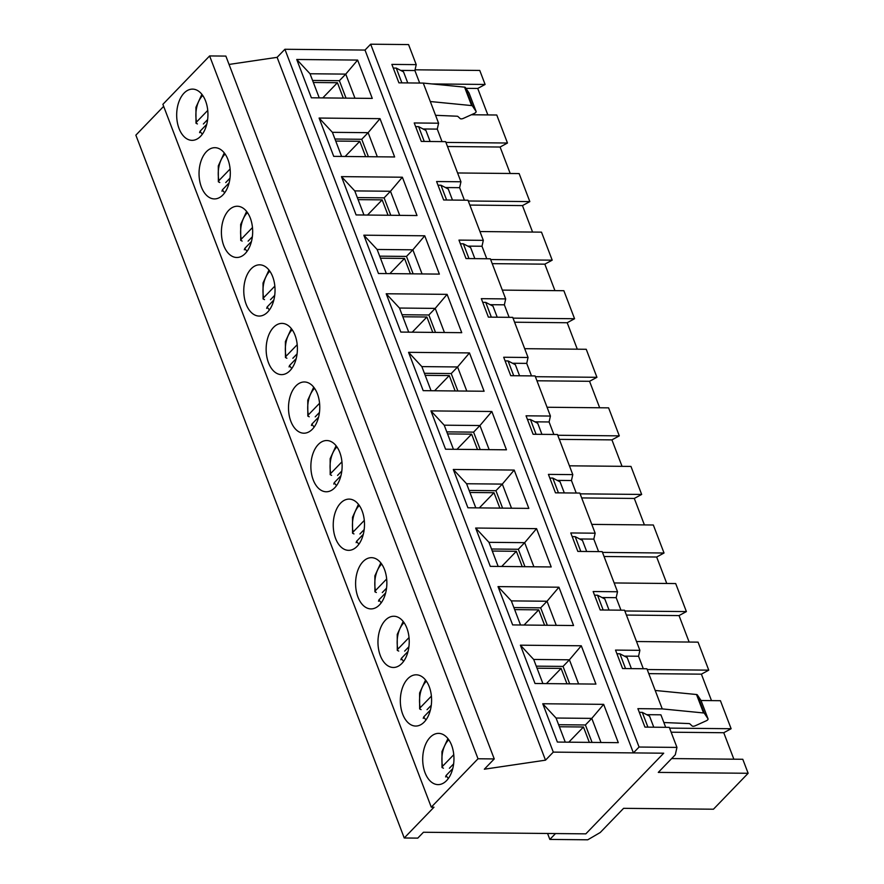 <?xml version="1.0" encoding="UTF-8"?>
<svg xmlns="http://www.w3.org/2000/svg" width="884" height="884" viewBox="0 0 884 884"><rect width="100%" height="100%" fill="white"/><g stroke="black" fill="none" stroke-linecap="round" stroke-linejoin="round"><path stroke-width="1.33" d="M322.771 97.914L337.434 82.731L343.312 98.113M313.367 82.488L337.434 82.731M345.136 156.479L359.799 141.296L365.678 156.678M335.732 141.064L359.799 141.296M367.501 215.055L382.164 199.872L388.043 215.254M358.097 199.629L382.164 199.872M389.866 273.62L404.529 258.437L410.408 273.819M380.463 258.194L404.529 258.437M412.242 332.185L426.895 317.002L432.773 332.395M402.828 316.77L426.895 317.002M434.608 390.761L449.26 375.578L455.138 390.96M425.193 375.335L449.26 375.578M456.973 449.326L471.625 434.143L477.504 449.536M447.558 433.911L471.625 434.143M479.338 507.902L493.99 492.719L499.869 508.101M469.923 492.476L493.99 492.719M501.703 566.467L516.366 551.284L522.234 566.677M492.289 551.052L516.366 551.284M524.068 625.043L538.732 609.861L544.599 625.242M514.654 609.617L538.732 609.861M546.434 683.608L561.097 668.426L566.964 683.807M537.019 668.194L561.097 668.426M568.799 742.173L583.462 726.991L589.33 742.383M559.384 726.759L583.462 726.991M197.419 123.937L195.994 123.23L196.535 122.025L207.74 110.423M203.375 123.992L207.63 119.594M206.745 124.324L200.049 131.252L199.596 132.655M219.785 182.513L218.359 181.795L218.9 180.601L230.105 168.988M225.74 182.568L229.995 178.17M229.111 182.9L222.414 189.828L221.961 191.22M242.15 241.078L240.724 240.371L241.266 239.166L252.47 227.564M248.106 241.133L252.36 236.735M251.476 241.465L244.791 248.393L244.327 249.796M264.515 299.643L263.089 298.936L263.631 297.742L274.836 286.129M270.471 299.709L274.725 295.3M273.841 300.041L267.156 306.958L266.692 308.361M286.88 358.219L285.455 357.512L285.996 356.307L297.201 344.694M292.836 358.274L297.09 353.876M296.206 358.606L289.521 365.534L289.057 366.937M309.245 416.784L307.82 416.077L308.361 414.883L319.566 403.27M315.201 416.85L319.456 412.441M318.572 417.171L311.886 424.099L311.422 425.502M331.611 475.36L330.185 474.653L330.726 473.448L341.931 461.835M337.566 475.415L341.821 471.017M340.937 475.747L334.251 482.675L333.787 484.067M353.976 533.925L352.55 533.218L353.092 532.013L364.307 520.411M359.932 533.98L364.186 529.582M363.302 534.312L356.617 541.24L356.153 542.643M376.341 592.501L374.915 591.794L375.457 590.589L386.673 578.976M382.297 592.556L386.551 588.158M385.667 592.888L378.982 599.816L378.518 601.208M398.717 651.066L397.281 650.359L397.822 649.154L409.038 637.552M404.662 651.121L408.916 646.723M408.032 651.453L401.347 658.381L400.883 659.784M421.082 709.631L419.646 708.924L420.187 707.73L431.403 696.117M427.027 709.697L431.281 705.299M430.397 710.029L423.712 716.946L423.248 718.349M443.448 768.207L442.011 767.5L442.553 766.295L453.768 754.693M449.392 768.262L453.647 763.864M452.763 768.594L446.077 775.522L445.613 776.926M647.917 727.134L642.27 712.36L649.552 716.139L653.773 727.201L649.552 716.139M592.059 742.405L585.407 724.979L558.611 724.714M625.552 668.569L619.905 653.795L627.187 657.563L631.408 668.624L627.187 657.563M616.921 653.762L619.905 653.795M407.712 678.813A25.625 15.636 90.6 0 1 416.22 674.812A25.625 15.636 90.6 0 1 431.591 700.581A25.625 15.636 90.6 0 1 415.712 726.051A25.625 15.636 90.6 0 1 400.894 707.52A25.625 15.636 90.6 0 1 407.712 678.813M542.898 683.575L533.693 659.453L520.389 645.176L581.296 645.784L595.926 684.094L535.019 683.498L520.389 645.176M569.694 683.84L563.042 666.414L569.406 659.807L533.693 659.453M563.042 666.414L536.245 666.149M578.622 683.929L569.406 659.807L581.296 645.784M603.175 610.004L597.54 595.219L604.822 598.998L609.043 610.059L604.822 598.998M594.556 595.197L597.54 595.219M385.347 620.248A25.625 15.636 90.6 0 1 393.855 616.247A25.625 15.636 90.6 0 1 409.226 642.016A25.625 15.636 90.6 0 1 393.347 667.475A25.625 15.636 90.6 0 1 378.529 648.944A25.625 15.636 90.6 0 1 385.347 620.248M520.532 624.999L511.328 600.888L498.023 586.611L558.931 587.208L573.561 625.529L512.654 624.922L498.023 586.611M547.329 625.264L540.677 607.838L547.041 601.242L511.328 600.888M540.677 607.838L513.88 607.573M556.257 625.353L547.041 601.242L558.931 587.208M580.81 551.428L575.175 536.654L582.457 540.422L586.678 551.483L582.457 540.422M572.191 536.621L575.175 536.654M362.981 561.672A25.625 15.636 90.6 0 1 371.49 557.671A25.625 15.636 90.6 0 1 386.861 583.451A25.625 15.636 90.6 0 1 370.982 608.91A25.625 15.636 90.6 0 1 356.164 590.379A25.625 15.636 90.6 0 1 362.981 561.672M498.167 566.434L488.962 542.323L475.658 528.035L536.566 528.643L551.196 566.953L490.288 566.357L475.658 528.035M524.963 566.699L518.311 549.273L524.676 542.666L488.962 542.323M518.311 549.273L491.515 549.008M533.892 566.788L524.676 542.666L536.566 528.643M558.445 492.863L552.809 478.078L560.091 481.857L564.312 492.918L560.091 481.857M549.826 478.056L552.809 478.078M340.616 503.106A25.625 15.636 90.6 0 1 349.114 499.106A25.625 15.636 90.6 0 1 364.495 524.875A25.625 15.636 90.6 0 1 348.616 550.345A25.625 15.636 90.6 0 1 333.798 531.803A25.625 15.636 90.6 0 1 340.616 503.106M475.802 507.869L466.586 483.747L453.293 469.47L514.201 470.067L528.831 508.388L467.923 507.792L453.293 469.47M502.598 508.134L495.946 490.697L502.311 484.101L466.586 483.747M495.946 490.697L469.15 490.432M511.527 508.212L502.311 484.101L514.201 470.067M536.08 434.287L530.444 419.513L537.726 423.281L541.947 434.353L537.726 423.281M527.461 419.48L530.444 419.513M318.251 444.53A25.625 15.636 90.6 0 1 326.748 440.53A25.625 15.636 90.6 0 1 342.13 466.31A25.625 15.636 90.6 0 1 326.251 491.769A25.625 15.636 90.6 0 1 311.433 473.238A25.625 15.636 90.6 0 1 318.251 444.53M453.437 449.293L444.221 425.182L430.928 410.894L491.836 411.502L506.466 449.812L445.558 449.216L430.928 410.894M480.233 449.558L473.581 432.132L479.946 425.536L444.221 425.182M473.581 432.132L446.785 431.867M489.161 449.647L479.946 425.536L491.836 411.502M513.714 375.722L508.079 360.948L515.361 364.716L519.582 375.777L515.361 364.716M505.096 360.915L508.079 360.948M295.875 385.965A25.625 15.636 90.6 0 1 304.383 381.965A25.625 15.636 90.6 0 1 319.765 407.734A25.625 15.636 90.6 0 1 303.886 433.204A25.625 15.636 90.6 0 1 289.068 414.662A25.625 15.636 90.6 0 1 295.875 385.965M431.072 390.728L421.856 366.606L408.563 352.329L469.47 352.926L484.101 391.247L423.193 390.651L408.563 352.329M457.868 390.993L451.216 373.556L457.581 366.959L421.856 366.606M451.216 373.556L424.408 373.291M466.796 391.082L457.581 366.959L469.47 352.926M491.349 317.146L485.714 302.372L492.996 306.151L497.217 317.212L492.996 306.151M482.73 302.339L485.714 302.372M273.51 327.389A25.625 15.636 90.6 0 1 282.018 323.389A25.625 15.636 90.6 0 1 297.4 349.169A25.625 15.636 90.6 0 1 281.521 374.628A25.625 15.636 90.6 0 1 266.703 356.097A25.625 15.636 90.6 0 1 273.51 327.389M408.706 332.152L399.491 308.041L386.197 293.764L447.105 294.361L461.735 332.682L400.828 332.075L386.197 293.764M435.503 332.417L428.851 314.991L435.215 308.394L399.491 308.041M428.851 314.991L402.043 314.726M444.431 332.506L435.215 308.394L447.105 294.361M468.984 258.581L463.349 243.807L470.631 247.575L474.852 258.636L470.631 247.575M460.365 243.774L463.349 243.807M251.144 268.824A25.625 15.636 90.6 0 1 259.653 264.824A25.625 15.636 90.6 0 1 275.034 290.593A25.625 15.636 90.6 0 1 259.156 316.063A25.625 15.636 90.6 0 1 244.338 297.532A25.625 15.636 90.6 0 1 251.144 268.824M386.341 273.587L377.125 249.465L363.832 235.188L424.74 235.796L439.37 274.106L378.462 273.51L363.832 235.188M413.137 273.852L406.485 256.415L412.85 249.818L377.125 249.465M406.485 256.415L379.678 256.161M422.066 273.941L412.85 249.818L424.74 235.796M446.619 200.016L440.983 185.231L448.265 189.01L452.486 200.071L448.265 189.01M438 185.209L440.983 185.231M228.779 210.259A25.625 15.636 90.6 0 1 237.288 206.248A25.625 15.636 90.6 0 1 252.669 232.028A25.625 15.636 90.6 0 1 236.79 257.487A25.625 15.636 90.6 0 1 221.972 238.956A25.625 15.636 90.6 0 1 228.779 210.259M363.976 215.011L354.76 190.9L341.467 176.623L402.364 177.22L417.005 215.541L356.097 214.934L341.467 176.623M390.772 215.276L384.109 197.85L390.485 191.253L354.76 190.9M384.109 197.85L357.313 197.585M399.701 215.364L390.485 191.253L402.364 177.22M424.254 141.44L418.618 126.666L425.9 130.434L430.121 141.495L425.9 130.434M415.635 126.633L418.618 126.666M206.414 151.683A25.625 15.636 90.6 0 1 214.922 147.683A25.625 15.636 90.6 0 1 230.304 173.452A25.625 15.636 90.6 0 1 214.414 198.922A25.625 15.636 90.6 0 1 199.607 180.391A25.625 15.636 90.6 0 1 206.414 151.683M341.611 156.446L332.395 132.324L319.102 118.047L379.998 118.655L394.64 156.965L333.732 156.369L319.102 118.047M368.407 156.711L361.744 139.285L368.12 132.677L332.395 132.324M361.744 139.285L334.948 139.02M377.335 156.799L368.12 132.677L379.998 118.655M401.888 82.875L396.242 68.09L403.535 71.869L407.756 82.93L403.535 71.869M393.269 68.068L396.242 68.09M184.049 93.118A25.625 15.636 90.6 0 1 192.557 89.118A25.625 15.636 90.6 0 1 207.939 114.887A25.625 15.636 90.6 0 1 192.049 140.346A25.625 15.636 90.6 0 1 177.242 121.815A25.625 15.636 90.6 0 1 184.049 93.118M319.246 97.881L310.03 73.759L296.737 59.482L357.633 60.079L372.274 98.4L311.367 97.793L296.737 59.482M346.042 98.135L339.379 80.709L345.754 74.112L310.03 73.759M339.379 80.709L312.582 80.444M354.97 98.223L345.754 74.112L357.633 60.079M494.244 758.936L225.862 56.09L209.618 55.935L162.888 104.334L431.281 807.169L433.989 807.191L404.242 837.988L417.778 838.12L423.447 832.253L585.827 833.855L663.707 753.201L553.296 752.118L545.505 760.174L484.333 769.202L494.244 758.936L478.012 758.77L431.281 807.169M442.033 141.617L437.26 129.108L438.586 123.207L423.27 83.085L398.916 82.842L391.866 64.399L416.22 64.631L408.563 44.576L370.672 44.2L365.015 50.068L284.902 49.272L277.112 57.338L229.044 64.433M163.662 106.356L135.86 135.153L404.242 837.988M277.112 57.338L545.505 760.174M284.902 49.272L553.296 752.118M618.292 742.671L557.384 742.063L542.754 703.752L603.661 704.349L618.292 742.671M209.618 55.935L478.012 758.77M430.077 737.389A25.625 15.636 90.6 0 1 438.586 733.377A25.625 15.636 90.6 0 1 453.956 759.157A25.625 15.636 90.6 0 1 438.077 784.616A25.625 15.636 90.6 0 1 423.259 766.085A25.625 15.636 90.6 0 1 430.077 737.389M600.987 742.494L591.783 718.383L603.661 704.349M585.407 724.979L591.783 718.383L556.058 718.029L542.754 703.752M565.263 742.14L556.058 718.029M639.287 712.338L642.27 712.36M430.309 101.527L471.614 105.583L464.564 87.14L423.27 83.085M676.956 747.411L675.288 754.792L658.293 772.395L748.14 773.279L713.443 809.214L623.596 808.33L600.225 832.518L587.738 839.8L549.848 839.424L555.517 833.557L585.827 833.855L663.707 753.201L633.397 752.903L639.066 747.035L676.956 747.411L669.287 727.355L644.933 727.112L637.894 708.659L662.249 708.902L646.922 668.779L622.568 668.536L615.518 650.094L639.883 650.337L624.557 610.214L600.203 609.971L593.153 591.529L617.518 591.761L602.192 551.638L577.838 551.406L570.788 532.953L595.153 533.196L579.827 493.073L555.472 492.83L548.423 474.388L572.788 474.62L557.461 434.497L533.107 434.265L526.057 415.812L550.423 416.055L535.096 375.932L510.742 375.689L503.692 357.247L528.057 357.49L512.731 317.367L488.377 317.124L481.327 298.67L505.681 298.914L490.366 258.791L466.012 258.548L458.962 240.105L483.316 240.349L468.001 200.226L443.646 199.983L436.597 181.529L460.951 181.773L445.635 141.65L421.281 141.407L414.231 122.964L438.586 123.207M460.951 181.773L459.625 187.684L445.437 187.541M464.398 200.182L459.625 187.684M483.316 240.349L481.99 246.249L467.802 246.117M486.764 258.758L481.99 246.249M505.681 298.914L504.355 304.825L490.167 304.682M509.129 317.323L504.355 304.825M528.057 357.49L526.72 363.39L512.532 363.258M531.494 375.899L526.72 363.39M550.423 416.055L549.086 421.966L534.897 421.823M553.859 434.464L549.086 421.966M572.788 474.62L571.451 480.531L557.263 480.388M576.224 493.04L571.451 480.531M595.153 533.196L593.816 539.107L579.628 538.964M598.59 551.605L593.816 539.107M617.518 591.761L616.181 597.672L601.993 597.529M620.955 610.17L616.181 597.672M639.883 650.337L638.546 656.237L624.358 656.105M643.32 668.746L638.546 656.237M370.672 44.2L639.066 747.035M365.015 50.068L633.397 752.903M665.685 727.311L660.912 714.813L646.723 714.67M435.58 115.307L457.028 116.213A2.729 1.171 159.1 0 1 457.923 116.489L460.21 118.6A2.729 1.171 159.1 0 0 463.393 118.368L474.332 113.417A2.729 1.171 159.1 0 0 476.111 111.495A2.729 1.171 159.1 0 0 476.056 111.395L472.454 105.958A2.729 1.171 159.1 0 0 471.614 105.583M472.454 105.958L465.404 87.516A2.729 1.171 159.1 0 0 464.564 87.14M469.095 93.163A2.729 1.171 159.1 0 0 469.061 93.052A2.729 1.171 159.1 0 0 469.017 92.953L465.404 87.516M669.586 728.118L731.123 728.725L720.427 700.703L701.034 700.515A2.729 1.171 159.1 0 0 701.001 700.426A2.729 1.171 159.1 0 0 700.946 700.327L697.332 694.89A2.729 1.171 159.1 0 0 696.504 694.515L655.199 690.459M696.504 694.515L703.542 712.957A2.729 1.171 -20.9 0 1 704.382 713.333L707.996 718.769A2.729 1.171 -20.9 0 1 708.04 718.869A2.729 1.171 -20.9 0 1 706.261 720.791L695.321 725.742A2.729 1.171 -20.9 0 1 692.15 725.974L689.851 723.863A2.729 1.171 -20.9 0 0 688.956 723.576L663.862 722.526M647.221 669.542L708.758 670.149L701.399 674.161L711.498 700.614M636.513 641.53L698.062 642.138L708.758 670.149M624.855 610.977L686.393 611.584L679.034 615.584L689.133 642.049M614.148 582.954L675.696 583.562L686.393 611.584M671.641 758.571L742.792 759.279L748.14 773.279M731.123 728.725L723.764 732.726L733.864 759.19M415.06 69.803L479.758 70.444L485.106 84.455L477.736 88.455L487.846 114.92M471.382 114.754L496.764 115.008L507.471 143.02L500.101 147.031L510.212 173.485M457.592 172.966L519.129 173.573L529.836 201.596L522.466 205.596L532.577 232.061M479.957 231.542L541.505 232.149L552.202 260.161L544.831 264.161L554.942 290.626M502.322 290.107L563.87 290.714L574.567 318.726L567.196 322.737L577.307 349.202M524.687 348.683L586.236 349.279L596.932 377.302L589.562 381.302L599.672 407.767M547.052 407.248L608.601 407.856L619.297 435.867L611.927 439.878L622.038 466.332M569.418 465.813L630.966 466.421L641.662 494.443L634.303 498.443L644.403 524.908M591.783 524.389L653.331 524.997L664.028 553.008L656.668 557.019L666.768 583.473M431.878 83.925L485.106 84.455M445.923 142.412L507.471 143.02M468.288 200.988L529.836 201.596M490.653 259.553L552.202 260.161M513.018 318.129L574.567 318.726M535.384 376.694L596.932 377.302M557.749 435.259L619.297 435.867M580.114 493.836L641.662 494.443M602.49 552.401L664.028 553.008M626.413 615.065L679.034 615.584M604.048 556.5L656.668 557.019M581.683 497.924L634.303 498.443M559.318 439.359L611.927 439.878M536.953 380.783L589.562 381.302M514.587 322.218L567.196 322.737M492.222 263.653L544.831 264.161M469.857 205.077L522.466 205.596M437.26 129.108L423.071 128.976M447.492 146.512L500.101 147.031M419.668 83.052L414.894 70.543L400.706 70.4M416.22 64.631L414.894 70.543M465.956 88.345L477.736 88.455M547.583 833.479L549.848 839.424M648.779 673.641L701.399 674.161M703.542 712.957L662.249 708.902M671.144 732.206L723.764 732.726M202.37 134.169A22.542 13.757 90.6 0 1 200.049 131.252M196.535 122.025A22.542 13.757 90.6 0 1 202.745 95.494M224.735 192.745A22.542 13.757 90.6 0 1 222.414 189.828M218.9 180.601A22.542 13.757 90.6 0 1 225.111 154.059M247.1 251.31A22.542 13.757 90.6 0 1 244.791 248.393M241.266 239.166A22.542 13.757 90.6 0 1 247.476 212.635M269.465 309.886A22.542 13.757 90.6 0 1 267.156 306.958M263.631 297.742A22.542 13.757 90.6 0 1 269.841 271.2M291.831 368.451A22.542 13.757 90.6 0 1 289.521 365.534M285.996 356.307A22.542 13.757 90.6 0 1 292.217 329.776M314.196 427.027A22.542 13.757 90.6 0 1 311.886 424.099M308.361 414.883A22.542 13.757 90.6 0 1 314.582 388.341M336.561 485.592A22.542 13.757 90.6 0 1 334.251 482.675M330.726 473.448A22.542 13.757 90.6 0 1 336.948 446.917M358.926 544.157A22.542 13.757 90.6 0 1 356.617 541.24M353.092 532.013A22.542 13.757 90.6 0 1 359.313 505.482M381.291 602.733A22.542 13.757 90.6 0 1 378.982 599.816M375.457 590.589A22.542 13.757 90.6 0 1 381.678 564.058M403.656 661.298A22.542 13.757 90.6 0 1 401.347 658.381M397.822 649.154A22.542 13.757 90.6 0 1 404.043 622.623M426.022 719.874A22.542 13.757 90.6 0 1 423.712 716.946M420.187 707.73A22.542 13.757 90.6 0 1 426.408 681.188M448.387 778.439A22.542 13.757 90.6 0 1 446.077 775.522M442.553 766.295A22.542 13.757 90.6 0 1 448.774 739.764M476.056 111.395L469.017 92.953M697.332 694.89L704.382 713.333M700.946 700.327L707.996 718.769M201.883 94.334L195.939 107.307L195.994 123.23M224.249 152.899L218.304 165.872L218.359 181.795M246.614 211.464L240.669 224.437L240.724 240.371M268.979 270.04L263.034 283.013L263.089 298.936M291.344 328.605L285.399 341.578L285.455 357.512M313.709 387.181L307.776 400.154L307.82 416.077M336.086 445.746L330.141 458.719L330.185 474.653M358.451 504.322L352.506 517.295L352.55 533.218M380.816 562.887L374.871 575.86L374.915 591.794M403.181 621.452L397.236 634.436L397.281 650.359M425.547 680.028L419.602 693.001L419.646 708.924M447.912 738.593L441.967 751.566L442.011 767.5M469.061 93.052L476.111 111.495M708.04 718.869L701.001 700.426"/></g></svg>
